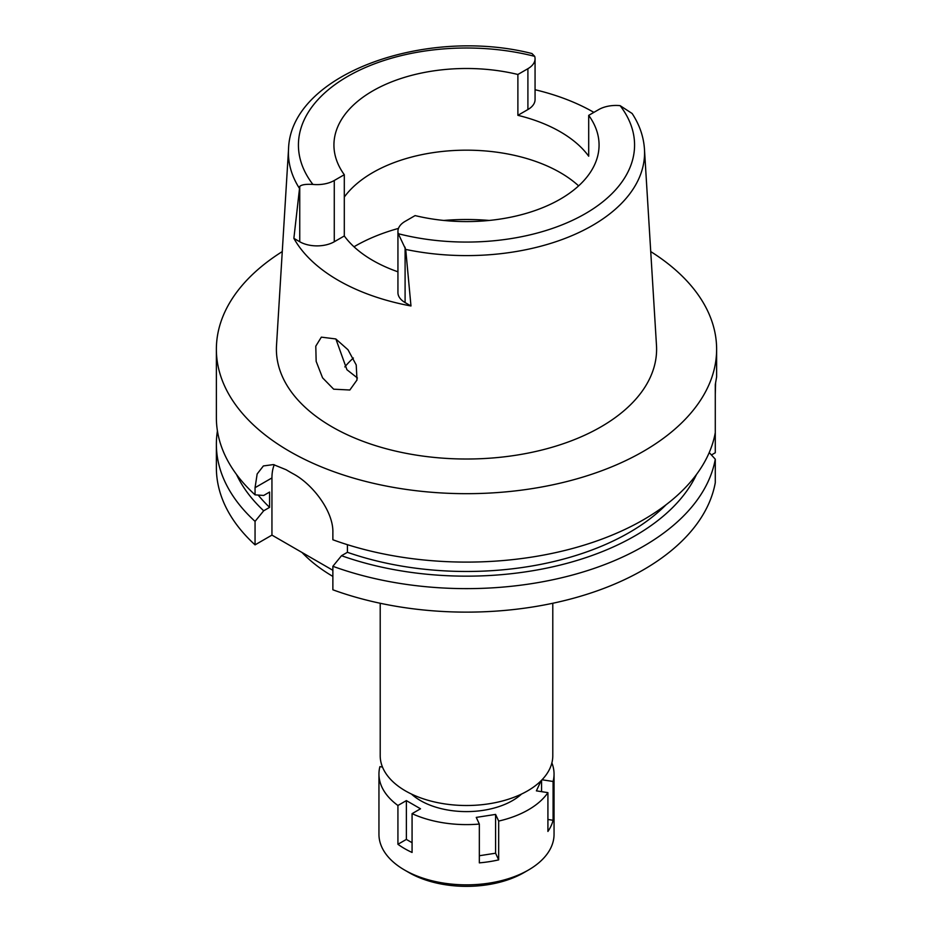 <?xml version="1.0" encoding="UTF-8"?>
<svg xmlns="http://www.w3.org/2000/svg" width="933" height="933" viewBox="0 0 933 933"><rect width="100%" height="100%" fill="white"/><g stroke="black" fill="none" stroke-linecap="round" stroke-linejoin="round"><path stroke-width="1.4" d="M598.729 109.581A24.41 14.1 180 0 1 620.107 105.651L632.142 113.499C639.525 124.777 643.618 136.661 644.458 149.163A178.063 102.805 180 0 1 592.408 225.494A178.063 102.805 180 0 1 405.715 249.426L398.298 233.716A24.41 14.1 180 0 1 397.936 231.337A24.41 14.1 180 0 1 405.097 221.378L415.115 215.593A132.568 76.541 0 0 0 560.243 199.161A132.568 76.541 0 0 0 599.068 145.035A132.568 76.541 0 0 0 588.7 115.365L598.729 109.581M299.75 186.425L293.872 238.358L299.75 241.752L299.75 186.425C301.522 184.687 305.907 184.023 312.893 184.419A24.41 14.1 180 0 0 334.271 180.489L344.3 174.704A132.568 76.541 0 0 1 333.932 145.035A132.568 76.541 0 0 1 372.757 90.909A132.568 76.541 0 0 1 517.885 74.477L517.885 115.33A132.568 76.541 0 0 1 588.7 156.208L588.7 115.365M344.3 197.05A132.568 76.541 180 0 1 372.757 172.593A132.568 76.541 180 0 1 578.623 185.877M535.064 89.731A180.092 103.971 180 0 1 593.878 112.38M517.885 115.33L527.903 109.546A24.41 14.1 0 0 0 535.064 99.574L535.064 58.732A24.41 14.1 180 0 1 527.903 68.692L517.885 74.477M299.131 187.895A178.063 102.805 180 0 1 288.542 149.163C290.291 74.337 425.273 26.346 531.973 53.543L534.702 56.353A24.41 14.1 180 0 1 535.064 58.732M288.542 149.163L276.518 345.385A190.099 109.756 0 0 0 390.659 449.904A190.099 109.756 0 0 0 600.922 426.871A190.099 109.756 0 0 0 656.482 345.385L644.458 149.163M397.936 231.337L397.936 292.612A24.41 14.1 0 0 0 405.097 302.572L410.975 305.977L405.715 249.426M410.975 305.977A181.34 104.694 180 0 1 293.872 238.358M333.676 389.189L349.84 390.006L357.012 379.988L356.219 364.943L347.986 349.747L335.798 338.947L321.337 337.14L315.786 346.155L316.159 361.386L322.573 377.83L333.676 389.189M299.75 241.752A24.41 14.1 0 0 0 334.271 241.752L344.3 235.967A132.568 76.541 0 0 0 397.936 271.806M344.3 235.967L344.3 174.704M357.421 377.982L346.936 369.736L335.892 339.006M344.825 366.926A134.574 77.696 180 0 1 353.385 358.027M380.209 603.266L380.209 755.683A86.291 49.822 0 0 0 433.472 801.715A86.291 49.822 0 0 0 527.518 790.916A86.291 49.822 0 0 0 552.791 755.683L552.791 603.266M302.012 552.476A187.591 108.31 0 0 0 332.871 576.419M711.424 454.977L715.284 452.75L715.284 384.653L716.626 376.827L716.626 349.269A250.126 144.405 180 0 1 643.362 451.374A250.126 144.405 180 0 1 370.774 482.688A250.126 144.405 180 0 1 216.374 349.269A250.126 144.405 180 0 1 282.267 251.583M715.284 432.655A250.126 144.405 0 0 1 643.362 519.809A250.126 144.405 0 0 1 332.871 539.764L332.871 532.615C333.582 511.342 312.462 484.017 293.207 473.824A250.126 144.405 0 0 1 286.128 469.742L273.439 464.587L263.398 465.94L257.158 473.964L255.059 487.679L255.059 494.84L263.689 495.458L269.59 492.053L269.59 507.365L263.689 510.783L255.059 521.372A250.126 144.405 180 0 1 216.374 444.225L216.374 467.713A250.126 144.405 0 0 0 255.059 544.86L271.946 535.11L271.946 477.929A50.02 28.888 60 0 1 274.255 464.739M332.871 570.296L271.946 535.11M332.871 566.296L332.871 589.796A250.126 144.405 0 0 0 643.362 569.83A250.126 144.405 0 0 0 715.284 482.688L715.284 459.188A250.126 144.405 180 0 1 643.362 546.33A250.126 144.405 180 0 1 332.871 566.296L341.513 555.706L347.414 552.301L347.414 544.685M709.22 452.575L715.284 459.188M255.059 521.372L255.059 544.86M216.374 444.225A250.126 144.405 180 0 1 217.424 430.953M715.284 394.064L715.588 383.346M650.733 251.583A250.126 144.405 180 0 1 716.626 349.269M347.414 552.301A230.113 132.859 0 0 0 629.215 532.556A230.113 132.859 0 0 0 666.127 504.695M696.519 474.419A238.23 137.548 180 0 1 634.953 535.869A238.23 137.548 180 0 1 341.513 555.706M216.374 349.269L216.374 417.692A250.126 144.405 0 0 0 255.059 494.84M258.184 495.061A230.113 132.859 0 0 0 269.59 507.365M263.689 510.783A238.23 137.548 180 0 1 236.481 474.419M541.093 780.734L536.393 790.857L547.916 792.642A87.55 50.545 180 0 1 528.405 809.797A87.55 50.545 180 0 1 498.677 821.075L495.586 814.416L476.262 817.401L479.34 824.061A87.55 50.545 180 0 1 412.071 813.658L420.515 808.783L406.368 800.607L397.924 805.482A87.55 50.545 180 0 1 378.95 774.063A87.55 50.545 180 0 1 379.906 766.646L382.483 767.043M551.881 762.902A87.55 50.545 180 0 1 554.05 774.063A87.55 50.545 180 0 1 553.094 781.481L542.038 779.766M411.441 794.041A65.03 37.542 0 0 0 512.485 800.607A65.03 37.542 0 0 0 521.559 794.041M479.34 855.736L495.586 853.217L498.677 859.876L498.677 821.075M495.586 853.217L495.586 814.416M479.34 824.061L479.34 862.862A87.55 50.545 180 0 0 498.677 859.876M397.924 805.482L397.924 844.283A87.55 50.545 180 0 0 412.071 852.459L412.071 813.658M378.95 774.063L378.95 834.312A87.55 50.545 0 0 0 404.595 870.046A87.55 50.545 0 0 0 528.405 870.046L528.405 870.046A87.55 50.545 0 0 0 554.05 834.312L554.05 774.063M547.916 792.642L547.916 831.443A87.55 50.545 180 0 0 553.094 820.282L553.094 781.481M547.916 819.477L553.094 820.282M541.572 791.662L541.572 780.256M523.984 872.6L528.405 870.046L523.984 872.6A81.288 46.93 0 0 1 409.016 872.6L404.595 870.046M397.924 844.283L406.368 839.42L406.368 800.607M412.071 842.709L406.368 839.42M620.107 105.651A168.068 97.032 180 0 1 585.341 213.645A168.068 97.032 180 0 1 398.298 233.716M527.903 109.546L527.903 68.692M312.893 184.419A168.068 97.032 180 0 1 347.659 76.424A168.068 97.032 180 0 1 534.702 56.353M334.271 180.489L334.271 241.752M353.98 246.779A157.584 90.979 180 0 1 355.076 246.149A157.584 90.979 180 0 1 398.473 228.41M443.816 220.445A157.584 90.979 180 0 1 489.184 220.445M271.946 477.929L255.059 487.679M405.097 247.245L405.097 302.572"/></g></svg>
